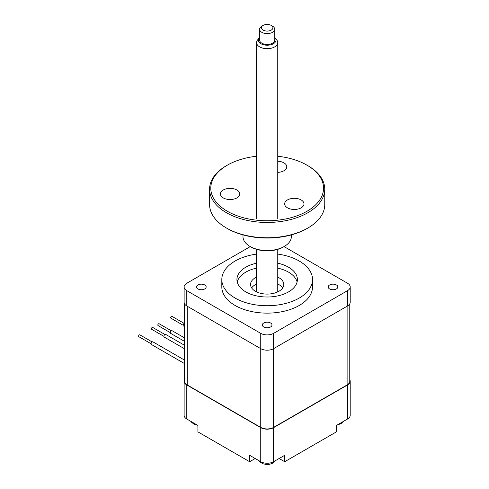 <?xml version="1.0" encoding="UTF-8"?>
<svg xmlns="http://www.w3.org/2000/svg" width="489" height="489" viewBox="0 0 489 489"><rect width="100%" height="100%" fill="white"/><g stroke="black" fill="none" stroke-linecap="round" stroke-linejoin="round"><path stroke-width="0.73" d="M336.432 284.977A4.835 2.793 0 0 0 331.157 284.372A4.835 2.793 0 0 0 328.174 286.951A4.835 2.793 0 0 0 329.586 288.926A4.835 2.793 0 0 0 334.861 289.531A4.835 2.793 0 0 0 337.844 286.951A4.835 2.793 0 0 0 336.432 284.977M270.588 322.991A4.835 2.793 0 0 0 265.313 322.385A4.835 2.793 0 0 0 262.33 324.965A4.835 2.793 0 0 0 263.742 326.945A4.835 2.793 0 0 0 269.017 327.551A4.835 2.793 0 0 0 272 324.965A4.835 2.793 0 0 0 270.588 322.991M204.744 284.977A4.835 2.793 0 0 0 199.469 284.372A4.835 2.793 0 0 0 196.486 286.951A4.835 2.793 0 0 0 197.904 288.926A4.835 2.793 0 0 0 203.173 289.531A4.835 2.793 0 0 0 206.162 286.951A4.835 2.793 0 0 0 204.744 284.977M256.566 254.091A45.349 26.18 0 0 0 221.817 279.549A45.349 26.18 0 0 0 235.099 298.064A45.349 26.18 0 0 0 284.519 303.736A45.349 26.18 0 0 0 312.514 279.549A45.349 26.18 0 0 0 299.231 261.034A45.349 26.18 0 0 0 277.764 254.091M221.817 279.549L221.817 286.951A45.349 26.18 0 0 0 235.099 305.466A45.349 26.18 0 0 0 284.519 311.145A45.349 26.18 0 0 0 312.514 286.951L312.514 279.549M256.566 263.198A30.232 17.457 0 0 0 236.933 279.549A30.232 17.457 0 0 0 245.79 291.89A30.232 17.457 0 0 0 278.736 295.674A30.232 17.457 0 0 0 297.398 279.549A30.232 17.457 0 0 0 288.541 267.208A30.232 17.457 0 0 0 277.764 263.198M297.092 282.019A30.232 17.457 0 0 0 288.541 272.141A30.232 17.457 0 0 0 277.764 268.137M256.566 268.137A30.232 17.457 0 0 0 237.238 282.019M282.679 287.942A16.626 9.603 0 0 0 278.926 284.61A16.626 9.603 0 0 0 277.764 283.999M256.566 283.999A16.626 9.603 0 0 0 251.652 287.942M256.566 277.086A16.626 9.603 0 0 0 250.539 284.488A16.626 9.603 0 0 0 255.411 291.273A16.626 9.603 0 0 0 273.528 293.357A16.626 9.603 0 0 0 283.791 284.488A16.626 9.603 0 0 0 278.926 277.697A16.626 9.603 0 0 0 277.764 277.086M284.054 246.597L347.545 283.253A9.071 5.238 180 0 1 350.203 286.951A9.071 5.238 180 0 1 347.545 290.655L273.577 333.364A9.071 5.238 180 0 1 260.753 333.364L186.786 290.655A9.071 5.238 180 0 1 184.127 286.951A9.071 5.238 180 0 1 186.786 283.253L250.276 246.597M184.127 286.951L184.127 302.257A9.071 5.238 0 0 0 186.786 305.961L260.753 348.663A9.071 5.238 0 0 0 273.577 348.663L347.545 305.961A9.071 5.238 0 0 0 350.203 302.257L350.203 286.951M184.555 303.846L184.555 381.249A9.071 5.238 0 0 0 187.214 384.953L260.753 427.41A9.071 5.238 0 0 0 273.577 427.41L347.117 384.953A9.071 5.238 0 0 0 349.776 381.249L349.776 303.846M255.197 458.511L249.634 461.72L197.904 431.854L197.904 425.436L186.786 419.018A9.071 5.238 180 0 1 184.127 415.314L184.127 381.249A9.071 5.238 180 0 1 184.555 379.66M349.776 379.66A9.071 5.238 180 0 1 350.203 381.249A9.071 5.238 180 0 1 347.545 384.953L273.577 427.655A9.071 5.238 180 0 1 260.753 427.655L186.786 384.953A9.071 5.238 180 0 1 184.127 381.249M350.203 381.249L350.203 415.314A9.071 5.238 180 0 1 347.545 419.018L336.432 425.436L336.432 431.854L284.696 461.72L284.696 455.302L273.577 461.72A9.071 5.238 180 0 1 260.753 461.72L249.634 455.302L249.634 461.72M284.696 461.72L279.14 458.511M184.555 326.585L183.467 325.955A1.51 0.874 -60 0 1 183.234 324.739A1.51 0.874 -60 0 1 184.219 323.406A1.51 0.874 -60 0 1 184.555 323.278M183.149 325.246L170.863 318.156A1.057 0.611 -60 0 1 170.704 317.306A1.057 0.611 -60 0 1 171.394 316.371A1.057 0.611 -60 0 1 171.92 316.322L184.206 323.412M184.555 341.395L170.637 333.357A1.51 0.874 -60 0 1 170.404 332.147A1.51 0.874 -60 0 1 171.394 330.815A1.51 0.874 -60 0 1 172.146 330.741L184.555 337.905M170.325 332.654L158.039 325.558A1.057 0.611 -60 0 1 157.874 324.714A1.057 0.611 -60 0 1 158.564 323.779A1.057 0.611 -60 0 1 159.096 323.724L171.382 330.821M184.555 348.798L164.225 337.062A1.51 0.874 -60 0 1 163.992 335.851A1.51 0.874 -60 0 1 164.982 334.519A1.51 0.874 -60 0 1 165.734 334.439L184.555 345.307M163.913 336.359L151.627 329.262A1.057 0.611 -60 0 1 151.462 328.412A1.057 0.611 -60 0 1 152.152 327.483A1.057 0.611 -60 0 1 152.684 327.428L164.97 334.525M184.555 363.608L151.401 344.464A1.51 0.874 -60 0 1 151.168 343.254A1.51 0.874 -60 0 1 152.152 341.921A1.51 0.874 -60 0 1 152.91 341.848L184.555 360.118M151.083 343.761L138.797 336.67A1.057 0.611 -60 0 1 138.638 335.821A1.057 0.611 -60 0 1 139.328 334.886A1.057 0.611 -60 0 1 139.854 334.837L152.14 341.927M259.61 37.445A8.851 5.11 0 0 0 259.084 38.02A8.851 5.11 0 0 0 266.664 45.208A8.851 5.11 0 0 0 275.246 38.02A8.851 5.11 0 0 0 274.726 37.445M275.246 38.02L276.841 40.074A10.599 6.119 180 0 1 277.764 42.574A10.599 6.119 180 0 1 266.56 48.68A10.599 6.119 180 0 1 256.566 42.574A10.599 6.119 180 0 1 257.495 40.074L259.084 38.02M277.764 249.353L277.764 291.395A10.599 6.119 180 0 1 277.728 291.902M271.23 25.416L272.507 26.155A7.561 4.364 180 0 1 274.726 29.242A7.561 4.364 180 0 1 266.737 33.6A7.561 4.364 180 0 1 259.61 29.242A7.561 4.364 180 0 1 261.823 26.155L263.106 25.416A5.746 3.319 0 0 0 261.798 28.943A5.746 3.319 0 0 0 266.841 31.07A5.746 3.319 0 0 0 272.41 29.12A5.746 3.319 0 0 0 271.23 25.416A5.746 3.319 0 0 0 267.495 24.45A5.746 3.319 0 0 0 263.106 25.416M259.61 29.242L259.61 40.104A7.561 4.364 0 0 0 266.737 44.462A7.561 4.364 0 0 0 274.726 40.104L274.726 29.242M256.603 291.902A10.599 6.119 180 0 1 256.566 291.395L256.566 249.353M277.764 161.229A9.676 5.587 180 0 1 283.944 162.849A9.676 5.587 180 0 1 286.78 166.804A9.676 5.587 180 0 1 277.764 172.373M227.293 211.23A56.382 32.555 0 0 0 307.037 211.23A56.382 32.555 0 0 0 307.037 165.196L307.893 165.692A57.592 33.252 180 0 1 324.757 189.2A57.592 33.252 180 0 1 289.207 219.922A57.592 33.252 180 0 1 226.444 212.715A57.592 33.252 180 0 1 209.573 189.2A57.592 33.252 180 0 1 226.438 165.692L227.293 165.196A56.382 32.555 0 0 0 227.293 211.23M307.893 228.015L307.037 228.51A56.382 32.555 180 0 1 227.293 228.51L226.444 228.021A57.592 33.252 0 0 0 307.893 228.015A57.592 33.252 0 0 0 324.757 204.506L324.757 189.2M284.268 246.468L283.412 246.963A22.977 13.264 180 0 1 250.918 246.963L250.062 246.468A24.187 13.961 0 0 0 284.268 246.468A24.187 13.961 0 0 0 291.352 236.597L291.352 234.897M223.235 197.898A9.676 5.587 180 0 1 220.405 193.95A9.676 5.587 180 0 1 226.376 188.791A9.676 5.587 180 0 1 236.921 190.001A9.676 5.587 180 0 1 239.751 193.95A9.676 5.587 180 0 1 233.779 199.109A9.676 5.587 180 0 1 223.235 197.898M287.477 207.837A9.676 5.587 180 0 1 284.641 203.889A9.676 5.587 180 0 1 290.613 198.73A9.676 5.587 180 0 1 301.157 199.94A9.676 5.587 180 0 1 303.987 203.889A9.676 5.587 180 0 1 298.015 209.047A9.676 5.587 180 0 1 287.477 207.837M250.918 246.963L250.062 246.468A24.187 13.961 0 0 1 242.978 236.597L242.978 234.897M227.293 228.51L226.438 228.015A57.592 33.252 0 0 0 226.444 228.021A57.592 33.252 0 0 1 209.573 204.506L209.573 189.2M307.893 165.692L307.037 165.196A56.382 32.555 0 0 0 277.764 156.242M256.566 156.242A56.382 32.555 0 0 0 227.293 165.196M347.545 305.961L347.545 290.655M273.577 427.41L273.577 333.364M260.753 427.41L260.753 333.364M186.786 305.961L186.786 290.655M187.214 384.953L187.214 306.206M347.117 384.953L347.117 306.206M186.786 384.953L186.786 419.018M273.577 427.655L273.577 461.72M260.753 427.655L260.753 461.72M347.545 384.953L347.545 419.018M343.571 421.316L340.986 423.7L337.282 424.941M275.16 460.809L272.575 463.199L269.732 464.281L266.664 464.55L262.88 463.749L260.429 462.252L259.17 460.809M197.049 424.941L194.469 424.25L192.024 422.753L190.759 421.316M277.764 42.574L277.764 218.552M256.566 42.574L256.566 218.552"/></g></svg>
